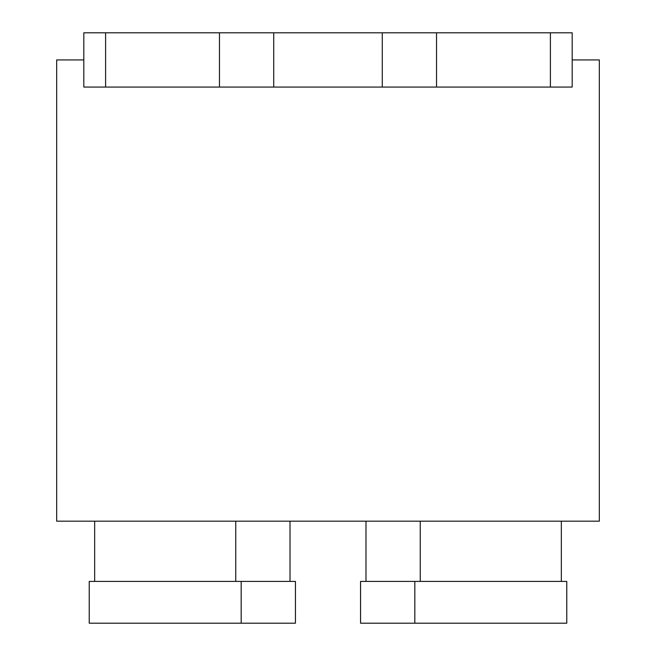 <?xml version="1.0" encoding="UTF-8"?>
<svg xmlns="http://www.w3.org/2000/svg" width="656" height="656" viewBox="0 0 656 656"><rect width="100%" height="100%" fill="white"/><g stroke="black" fill="none" stroke-linecap="round" stroke-linejoin="round"><path stroke-width="0.98" d="M550.4 32.8L105.6 32.8L105.6 87.068L572.188 87.068L572.188 32.8L550.4 32.8L550.4 87.068M219.473 32.8L219.473 87.068M273.732 32.8L273.732 87.068M382.268 32.8L382.268 87.068M436.527 32.8L436.527 87.068M105.6 32.8L83.812 32.8L83.812 87.068L105.6 87.068M414.822 581.413L360.562 581.413L360.562 623.2L566.768 623.2L566.768 581.413L414.822 581.413L414.822 623.2M241.178 581.413L89.232 581.413L89.232 623.2L241.178 623.2L241.178 581.413L295.438 581.413L295.438 623.2L241.178 623.2M83.812 59.934L56.678 59.934L56.678 521.184L599.322 521.184L599.322 59.934L572.188 59.934M365.982 521.184L365.982 581.413M235.75 581.413L235.75 521.184M94.661 521.184L94.661 581.413M561.339 581.413L561.339 521.184M420.25 521.184L420.25 581.413M290.018 581.413L290.018 521.184"/></g></svg>
